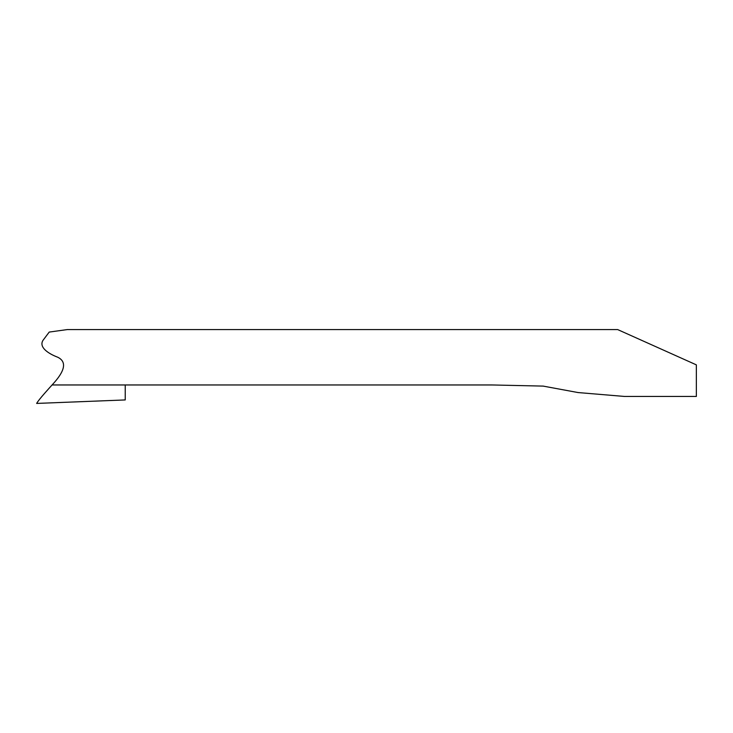<?xml version="1.0" encoding="UTF-8"?>
<svg xmlns="http://www.w3.org/2000/svg" width="733" height="733" viewBox="0 0 733 733"><rect width="100%" height="100%" fill="white"/><g stroke="black" fill="none" stroke-linecap="round" stroke-linejoin="round"><path stroke-width="1.1" d="M125.233 384.962L125.233 399.934L36.65 403.425C38.886 399.348 49.459 387.913 52.07 384.962L491.98 384.962L543.116 386.099L578.062 392.558L624.589 396.452L696.35 396.452L696.35 364.86L617.662 329.575L67.28 329.575L49.212 332.076L42.963 340.396C38.702 347.295 48.405 353.7 57.715 357.218C67.06 361.772 65.173 371.017 52.07 384.962M433.285 329.575L389.809 329.575"/></g></svg>
